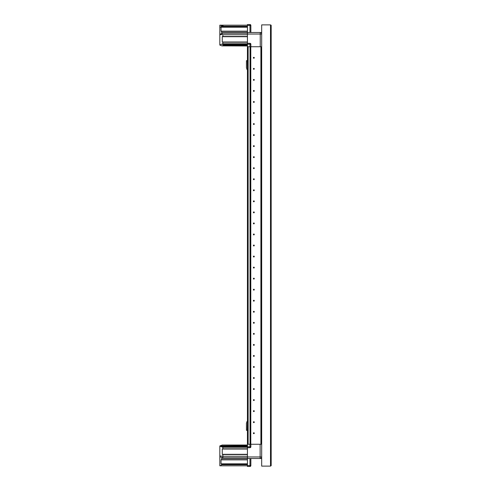 <?xml version="1.0" encoding="UTF-8"?>
<svg xmlns="http://www.w3.org/2000/svg" width="491" height="491" viewBox="0 0 491 491"><rect width="100%" height="100%" fill="white"/><g stroke="black" fill="none" stroke-linecap="round" stroke-linejoin="round"><path stroke-width="0.74" d="M247.433 67.721L247.323 60.657L246.439 60.657L246.439 67.721A0.89 0.89 0 0 0 247.329 68.605L246.881 68.605L246.881 69.17A0.442 0.442 0 0 0 247.182 69.593L247.433 69.673M270.504 466.119L270.504 24.881L261.678 24.881L261.678 466.119L270.504 466.119L271.173 465.671L270.504 466.119L271.173 465.671L271.173 25.329L270.504 24.881L271.142 25.244M247.433 42.22L222.859 42.22L222.859 43.76L221.65 44.202L223.583 44.644L223.583 45.307L221.981 45.872L219.827 45.086L219.827 27.422L221.65 26.348L221.65 26.98L247.433 26.98M222.859 42.22L222.257 41.999L222.257 36.696L222.859 36.475L247.433 36.475M222.859 36.475L222.859 34.708L247.433 34.708M222.859 34.708L221.975 34.382L221.975 33.486L219.827 34.266M221.975 33.486L222.859 33.161L247.433 33.161M222.859 33.161L221.65 32.719L221.65 31.393L247.433 31.393M221.65 31.393L221.042 31.172L221.042 27.201L221.65 26.98M247.433 25.213L223.583 25.213L221.705 26.318L247.433 26.318M222.828 457.851L219.827 456.759L219.827 465.812L220.434 465.812L221.65 464.707L221.65 464.05L221.042 463.829L221.042 459.852L221.65 459.631L221.65 458.306L222.859 457.864L222.859 454.549L222.257 454.328L222.257 449.032L222.859 448.811L222.859 447.264L221.65 446.822L247.433 446.822L247.433 447.682L249.974 447.682L249.974 444.257L247.433 444.257L247.433 24.55L249.974 24.55A0.884 0.884 0 0 1 250.858 25.434L250.858 32.498M249.974 43.318A0.884 0.884 0 0 1 250.858 44.202L250.858 46.743L249.974 46.743L249.974 43.318L247.433 43.318M247.433 46.743L249.974 46.743M261.678 46.743L260.899 46.743L260.899 444.257L261.678 444.257M249.974 444.257L260.899 444.257L260.905 46.743L250.858 46.743L260.242 46.743L260.242 32.498L247.433 32.498M221.981 45.872L247.433 45.97M223.583 45.307L247.433 45.307M223.583 44.644L247.433 44.644M221.705 44.202L250.858 44.202M261.678 33.474A1.547 1.547 0 0 0 260.242 32.498L261.568 32.498L261.568 33.247M219.827 44.865L222.859 43.76L247.433 43.76M221.975 34.382L219.827 34.708M247.433 422.395L247.329 422.395A0.89 0.89 0 0 0 246.439 423.279L246.439 430.343L247.323 430.343L247.433 423.279M219.827 456.759L219.827 445.938L247.433 445.718M247.433 447.264L222.859 447.264L220.434 446.38L247.433 446.38M220.434 446.38L219.827 446.159M220.434 445.718L222.257 445.055L247.433 445.055M220.434 465.812L247.433 465.812M221.65 464.707L247.433 464.707M221.65 464.05L247.433 464.05M221.65 459.631L247.433 459.631M222.859 457.864L247.433 457.864M222.859 456.317L247.433 456.317M222.859 454.549L247.433 454.549M222.859 448.811L247.433 448.811M247.433 447.682L247.433 458.502L260.132 458.502L260.132 444.257L250.858 444.257L250.858 446.798A0.884 0.884 0 0 1 249.974 447.682M247.433 444.257L247.433 446.798L250.858 446.798M247.433 458.502L247.433 466.45L249.974 466.45A0.884 0.884 0 0 0 250.858 465.566L250.858 458.502M261.568 457.526L261.568 458.502L260.132 458.502A1.547 1.547 0 0 0 261.678 456.955L247.433 456.955M222.828 456.329L219.827 455.875M254.277 433.215A0.442 0.442 0 0 0 253.835 432.774A0.442 0.442 0 0 0 253.393 433.215A0.442 0.442 0 0 0 253.835 433.657A0.442 0.442 0 0 0 254.277 433.215M254.277 422.174A0.442 0.442 0 0 0 253.835 421.732A0.442 0.442 0 0 0 253.393 422.174A0.442 0.442 0 0 0 253.835 422.616A0.442 0.442 0 0 0 254.277 422.174M254.277 411.133A0.442 0.442 0 0 0 253.835 410.691A0.442 0.442 0 0 0 253.393 411.133A0.442 0.442 0 0 0 253.835 411.568A0.442 0.442 0 0 0 254.277 411.133M254.277 400.085A0.442 0.442 0 0 0 253.835 399.643A0.442 0.442 0 0 0 253.393 400.085A0.442 0.442 0 0 0 253.835 400.527A0.442 0.442 0 0 0 254.277 400.085M254.277 389.044A0.442 0.442 0 0 0 253.835 388.602A0.442 0.442 0 0 0 253.393 389.044A0.442 0.442 0 0 0 253.835 389.486A0.442 0.442 0 0 0 254.277 389.044M254.277 378.002A0.442 0.442 0 0 0 253.835 377.561A0.442 0.442 0 0 0 253.393 378.002A0.442 0.442 0 0 0 253.835 378.444A0.442 0.442 0 0 0 254.277 378.002M254.277 366.961A0.442 0.442 0 0 0 253.835 366.519A0.442 0.442 0 0 0 253.393 366.961A0.442 0.442 0 0 0 253.835 367.403A0.442 0.442 0 0 0 254.277 366.961M254.277 355.92A0.442 0.442 0 0 0 253.835 355.478A0.442 0.442 0 0 0 253.393 355.92A0.442 0.442 0 0 0 253.835 356.362A0.442 0.442 0 0 0 254.277 355.92M254.277 344.878A0.442 0.442 0 0 0 253.835 344.437A0.442 0.442 0 0 0 253.393 344.878A0.442 0.442 0 0 0 253.835 345.32A0.442 0.442 0 0 0 254.277 344.878M254.277 333.837A0.442 0.442 0 0 0 253.835 333.395A0.442 0.442 0 0 0 253.393 333.837A0.442 0.442 0 0 0 253.835 334.279A0.442 0.442 0 0 0 254.277 333.837M254.277 322.796A0.442 0.442 0 0 0 253.835 322.354A0.442 0.442 0 0 0 253.393 322.796A0.442 0.442 0 0 0 253.835 323.238A0.442 0.442 0 0 0 254.277 322.796M254.277 311.754A0.442 0.442 0 0 0 253.835 311.312A0.442 0.442 0 0 0 253.393 311.754A0.442 0.442 0 0 0 253.835 312.196A0.442 0.442 0 0 0 254.277 311.754M254.277 300.713A0.442 0.442 0 0 0 253.835 300.271A0.442 0.442 0 0 0 253.393 300.713A0.442 0.442 0 0 0 253.835 301.149A0.442 0.442 0 0 0 254.277 300.713M254.277 289.665A0.442 0.442 0 0 0 253.835 289.224A0.442 0.442 0 0 0 253.393 289.665A0.442 0.442 0 0 0 253.835 290.107A0.442 0.442 0 0 0 254.277 289.665M254.277 278.624A0.442 0.442 0 0 0 253.835 278.182A0.442 0.442 0 0 0 253.393 278.624A0.442 0.442 0 0 0 253.835 279.066A0.442 0.442 0 0 0 254.277 278.624M254.277 267.583A0.442 0.442 0 0 0 253.835 267.141A0.442 0.442 0 0 0 253.393 267.583A0.442 0.442 0 0 0 253.835 268.025A0.442 0.442 0 0 0 254.277 267.583M254.277 256.541A0.442 0.442 0 0 0 253.835 256.099A0.442 0.442 0 0 0 253.393 256.541A0.442 0.442 0 0 0 253.835 256.983A0.442 0.442 0 0 0 254.277 256.541M254.277 245.5A0.442 0.442 0 0 0 253.835 245.058A0.442 0.442 0 0 0 253.393 245.5A0.442 0.442 0 0 0 253.835 245.942A0.442 0.442 0 0 0 254.277 245.5M254.277 234.459A0.442 0.442 0 0 0 253.835 234.017A0.442 0.442 0 0 0 253.393 234.459A0.442 0.442 0 0 0 253.835 234.901A0.442 0.442 0 0 0 254.277 234.459M254.277 223.417A0.442 0.442 0 0 0 253.835 222.975A0.442 0.442 0 0 0 253.393 223.417A0.442 0.442 0 0 0 253.835 223.859A0.442 0.442 0 0 0 254.277 223.417M254.277 212.376A0.442 0.442 0 0 0 253.835 211.934A0.442 0.442 0 0 0 253.393 212.376A0.442 0.442 0 0 0 253.835 212.818A0.442 0.442 0 0 0 254.277 212.376M254.277 201.335A0.442 0.442 0 0 0 253.835 200.893A0.442 0.442 0 0 0 253.393 201.335A0.442 0.442 0 0 0 253.835 201.776A0.442 0.442 0 0 0 254.277 201.335M254.277 190.287A0.442 0.442 0 0 0 253.835 189.851A0.442 0.442 0 0 0 253.393 190.287A0.442 0.442 0 0 0 253.835 190.729A0.442 0.442 0 0 0 254.277 190.287M254.277 179.246A0.442 0.442 0 0 0 253.835 178.804A0.442 0.442 0 0 0 253.393 179.246A0.442 0.442 0 0 0 253.835 179.688A0.442 0.442 0 0 0 254.277 179.246M254.277 168.204A0.442 0.442 0 0 0 253.835 167.762A0.442 0.442 0 0 0 253.393 168.204A0.442 0.442 0 0 0 253.835 168.646A0.442 0.442 0 0 0 254.277 168.204M254.277 157.163A0.442 0.442 0 0 0 253.835 156.721A0.442 0.442 0 0 0 253.393 157.163A0.442 0.442 0 0 0 253.835 157.605A0.442 0.442 0 0 0 254.277 157.163M254.277 146.122A0.442 0.442 0 0 0 253.835 145.68A0.442 0.442 0 0 0 253.393 146.122A0.442 0.442 0 0 0 253.835 146.564A0.442 0.442 0 0 0 254.277 146.122M254.277 135.08A0.442 0.442 0 0 0 253.835 134.638A0.442 0.442 0 0 0 253.393 135.08A0.442 0.442 0 0 0 253.835 135.522A0.442 0.442 0 0 0 254.277 135.08M254.277 124.039A0.442 0.442 0 0 0 253.835 123.597A0.442 0.442 0 0 0 253.393 124.039A0.442 0.442 0 0 0 253.835 124.481A0.442 0.442 0 0 0 254.277 124.039M254.277 112.998A0.442 0.442 0 0 0 253.835 112.556A0.442 0.442 0 0 0 253.393 112.998A0.442 0.442 0 0 0 253.835 113.439A0.442 0.442 0 0 0 254.277 112.998M254.277 101.956A0.442 0.442 0 0 0 253.835 101.514A0.442 0.442 0 0 0 253.393 101.956A0.442 0.442 0 0 0 253.835 102.398A0.442 0.442 0 0 0 254.277 101.956M254.277 90.915A0.442 0.442 0 0 0 253.835 90.473A0.442 0.442 0 0 0 253.393 90.915A0.442 0.442 0 0 0 253.835 91.357A0.442 0.442 0 0 0 254.277 90.915M254.277 79.867A0.442 0.442 0 0 0 253.835 79.432A0.442 0.442 0 0 0 253.393 79.867A0.442 0.442 0 0 0 253.835 80.309A0.442 0.442 0 0 0 254.277 79.867M254.277 68.826A0.442 0.442 0 0 0 253.835 68.384A0.442 0.442 0 0 0 253.393 68.826A0.442 0.442 0 0 0 253.835 69.268A0.442 0.442 0 0 0 254.277 68.826M254.277 57.785A0.442 0.442 0 0 0 253.835 57.343A0.442 0.442 0 0 0 253.393 57.785A0.442 0.442 0 0 0 253.835 58.226A0.442 0.442 0 0 0 254.277 57.785M250.036 444.257L250.036 46.743L248.139 46.743L248.139 444.257L250.748 444.257L250.748 46.743M261.568 444.257L261.568 46.743M250.527 466.254A0.706 0.706 0 0 1 250.036 466.45L249.974 465.566L247.433 465.566M247.329 422.395L246.881 422.395L246.881 421.83A0.442 0.442 0 0 1 247.182 421.407L247.433 421.327M248.139 24.55L250.036 24.55A0.706 0.706 0 0 1 250.527 24.746M246.881 68.605L246.881 69.17L246.881 68.605M219.827 27.422L219.827 25.188L247.433 25.188M221.042 31.172L247.433 31.172M221.042 27.201L247.433 27.201M222.006 26.14L220.434 25.188M247.433 445.03L222.257 445.03L219.827 445.938M246.881 422.395L246.881 421.83L246.881 422.395M222.257 41.999L247.433 41.999M222.257 36.696L247.433 36.696M221.65 32.719L247.433 32.719M249.974 32.498L249.974 24.55M247.433 25.434L250.858 25.434M247.433 34.045L261.678 34.045M221.042 463.829L247.433 463.829M221.042 459.852L247.433 459.852M221.65 458.306L247.433 458.306M222.257 454.328L247.433 454.328M222.257 449.032L247.433 449.032M250.858 465.566L249.974 465.566L249.974 458.502M261.611 444.257L261.611 46.743M250.791 444.257L250.791 46.743"/></g></svg>
